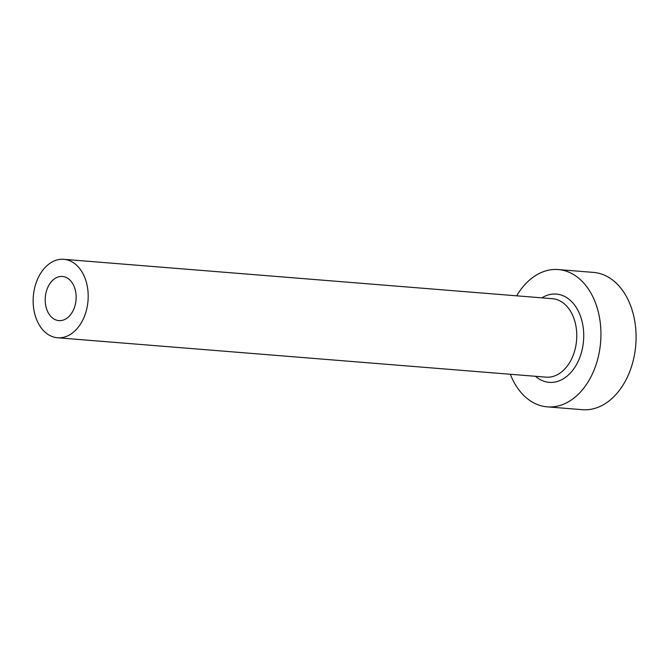 <?xml version="1.0" encoding="UTF-8"?>
<svg xmlns="http://www.w3.org/2000/svg" width="669" height="669" viewBox="0 0 669 669"><rect width="100%" height="100%" fill="white"/><g stroke="black" fill="none" stroke-linecap="round" stroke-linejoin="round"><path stroke-width="1" d="M57.818 320.459A22.136 15.429 -85.4 0 0 58.889 320.602A22.136 15.429 -85.4 0 0 75.982 300.548A22.136 15.429 -85.4 0 0 63.513 276.615A22.136 15.429 -85.4 0 0 62.451 276.473A22.136 15.429 -85.4 0 0 45.358 296.526A22.136 15.429 -85.4 0 0 57.818 320.459M65.729 259.564A39.354 27.437 -85.4 0 0 63.831 259.313A39.354 27.437 -85.4 0 0 33.45 294.97A39.354 27.437 -85.4 0 0 55.611 337.511A39.354 27.437 -85.4 0 0 57.509 337.761A39.354 27.437 -85.4 0 0 87.89 302.112A39.354 27.437 -85.4 0 0 65.729 259.564M510.33 374.264A68.865 48.009 -85.4 0 0 543.905 406.418A68.865 48.009 -85.4 0 0 547.234 406.852A68.865 48.009 -85.4 0 0 600.402 344.46A68.865 48.009 -85.4 0 0 561.626 270.008A68.865 48.009 -85.4 0 0 558.297 269.565A68.865 48.009 -85.4 0 0 516.66 295.823M547.234 406.852L582.381 409.687A68.865 48.009 -85.4 0 0 635.55 347.295A68.865 48.009 -85.4 0 0 596.773 272.835A68.865 48.009 -85.4 0 0 593.453 272.4L558.297 269.565M541.84 297.847A44.271 30.866 94.6 0 1 558.464 294.36A44.271 30.866 94.6 0 1 583.209 343.766A44.271 30.866 94.6 0 1 547.075 382.058A44.271 30.866 94.6 0 1 535.509 376.296M57.509 337.761L546.088 377.149A39.354 27.437 -85.4 0 0 576.469 341.499A39.354 27.437 -85.4 0 0 554.317 298.951A39.354 27.437 -85.4 0 0 552.418 298.7L63.831 259.313"/></g></svg>
